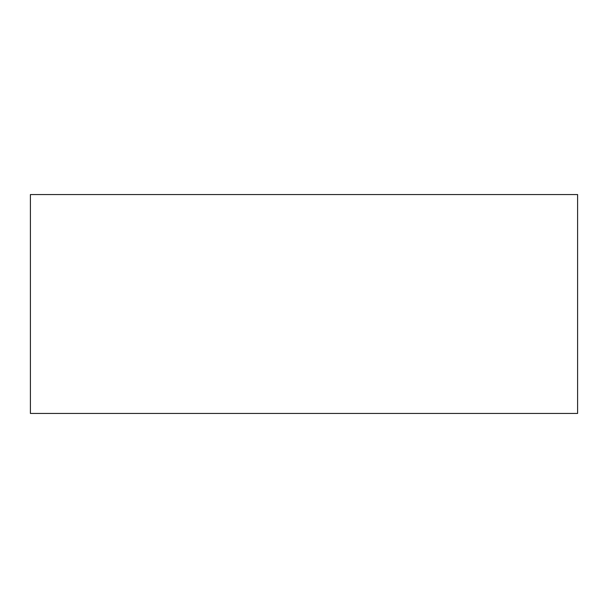 <?xml version="1.0" encoding="UTF-8"?>
<svg xmlns="http://www.w3.org/2000/svg" width="608" height="608" viewBox="0 0 608 608"><rect width="100%" height="100%" fill="white"/><g stroke="black" fill="none" stroke-linecap="round" stroke-linejoin="round"><path stroke-width="0.91" d="M30.4 194.56L30.4 413.44L577.6 413.44L577.6 194.56L30.4 194.56"/></g></svg>
